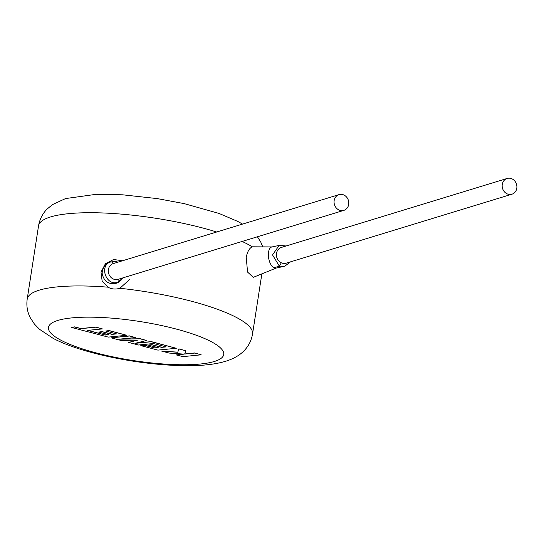 <?xml version="1.0" encoding="UTF-8"?>
<svg xmlns="http://www.w3.org/2000/svg" width="544" height="544" viewBox="0 0 544 544"><rect width="100%" height="100%" fill="white"/><g stroke="black" fill="none" stroke-linecap="round" stroke-linejoin="round"><path stroke-width="0.82" d="M110.65 261.807L109.038 262.487C107.141 263.894 107.603 262.228 103.673 267.349C102.245 270.497 101.837 273.027 102.449 274.944C103.836 279.038 105.584 281.486 107.692 282.295A10.771 10.676 -59.5 0 0 117.905 282.601L118.81 281.71L118.096 282.016C107.086 286.987 98.797 266.839 109.834 262.16L115.274 261.338L117.994 262.154M339.021 194.623L113.261 263.595A8.235 7.29 73 0 0 113.104 263.643A8.235 7.29 73 0 0 108.399 269.566A8.235 7.29 73 0 0 118.075 279.344L343.835 210.378A8.235 7.29 73 0 0 348.697 204.408A8.235 7.29 73 0 0 339.021 194.623A8.235 7.29 73 0 0 334.159 200.593A8.235 7.29 73 0 0 343.835 210.378M118.136 282.003L118.096 282.016A3.801 1.816 -111 0 0 118.796 279.126M290.503 261.861L284.784 266.193L280.378 266.172L279.079 265.703L272.537 254.925L279.126 245.426L271.898 246.969A10.771 5.25 -100.6 0 0 268.355 254.667A10.771 5.25 -100.6 0 0 273.605 267.628A10.771 5.25 -100.6 0 0 275.856 268.138L284.757 266.206M511.938 194.208L286.178 263.18A8.235 7.29 -107 0 1 281.255 262.766A8.235 7.29 -107 0 1 276.502 253.402A8.235 7.29 -107 0 1 281.364 247.432L507.124 178.459A8.235 7.29 -107 0 1 516.8 188.238A8.235 7.29 -107 0 1 511.938 194.208A8.235 7.29 -107 0 1 502.262 184.43A8.235 7.29 -107 0 1 507.124 178.459M122.59 260.746L113.601 259.502L105.38 263.792L101.007 272.095L102.136 280.949L107.93 287.171C111.615 289.19 115.6 289.558 119.87 288.279L129.479 279.63M276.114 268.09L253.28 277.345L247.561 272.075L246.228 257.305C247.411 251.525 249.451 248.03 252.348 246.813A114.016 25.452 -171.2 0 0 242.107 241.454M272.156 246.922L252.348 246.813M117.905 282.601A10.771 10.676 -59.5 0 0 121.122 280.112M105.223 335.029L87.577 330.385L102.401 328.909L95.792 327.182L80.968 328.658L74.623 326.992L71.074 327.345L108.304 337.103L126.677 335.274L109.16 330.684L105.679 331.038L116.593 333.9L112.044 334.356L102.088 331.745L98.702 332.085L108.657 334.696L105.223 335.029L87.924 330.351M102.401 328.909L95.812 327.06L80.988 328.535L74.644 326.869L71.074 327.345M126.677 335.274L109.174 330.562L105.679 331.038M116.266 333.812L112.057 334.234L102.109 331.622L98.702 332.085M108.317 334.608L105.244 334.907M128.595 342.421L138.468 345.012L153.347 343.529L166.206 346.902L161.65 347.358L151.701 344.753L148.308 345.093L158.263 347.698L154.829 348.038L144.269 345.27L140.787 345.617L157.916 350.112L176.297 348.282L151.314 341.734L134.96 343.366L146.54 340.483L140.359 338.864L118.932 339.191L135.361 337.552L129.472 336.008L111.098 337.838L121.271 340.503L137.85 340.102L128.595 342.421L137.333 340.116M111.098 337.838L129.486 335.886L135.361 337.552M165.872 346.814L161.67 347.235L151.715 344.631L148.308 345.093M157.93 347.616L154.85 347.915L144.282 345.148L140.787 345.617M176.297 348.282L151.327 341.612L135.769 343.162M146.54 340.483L140.379 338.742L120.38 339.048M201.198 354.81L194.602 353.083L184.64 354.076L185.939 350.812L178.881 348.962L177.745 352.274L161.575 351.07L169.204 353.07L184.049 354.13L176.222 354.912L182.832 356.64L201.198 354.81L194.623 352.961L184.688 353.954M185.939 350.812L178.901 348.84L177.766 352.152L161.575 351.07M183.348 354.076L176.222 354.912M110.588 261.834A3.801 1.809 69.3 0 1 113.104 263.643M285.77 246.085L285.301 245.868A3.801 1.387 112.6 0 1 285.586 246.14M279.079 265.703A3.801 1.38 -67.4 0 0 281.255 262.766M280.378 266.172L273.605 267.628M119.87 288.279A114.016 25.452 8.8 0 1 252.545 333.989C251.403 340.612 248.547 346.222 243.964 350.832C239.646 355.327 233.512 358.822 225.563 361.304C217.07 363.786 207.169 365.201 195.854 365.541C176.943 366.153 155.944 364.684 132.852 361.134C97.947 355.606 69.618 347.12 53.203 338.395L39.454 329.256L34.415 324.054L30.26 317.703C27.309 311.936 26.289 305.742 27.2 299.105A114.016 25.452 8.8 0 1 39.222 290.163A114.016 25.452 8.8 0 1 107.93 287.171M57.814 320.436A88.679 19.795 -171.2 0 0 96.587 353.022A88.679 19.795 -171.2 0 0 214.377 361.474A88.679 19.795 -171.2 0 0 175.603 328.889A88.679 19.795 -171.2 0 0 57.814 320.436M216.696 231.996A114.016 25.452 -171.2 0 0 50.558 216.94A114.016 25.452 -171.2 0 0 38.536 225.882C39.671 219.286 42.52 213.69 47.076 209.086L52.421 204.639L65.525 198.574L96.281 194.303L122.679 194.813L157.338 198.608L184.137 203.606L218.98 213.411L237.816 221.449L242.556 224.094M122.937 277.862L118.13 282.003M27.2 299.105L38.536 225.882M252.545 333.989L261.854 273.87M257.421 236.776L260.773 242.08L262.725 246.779M285.301 245.868L279.126 245.419"/></g></svg>
